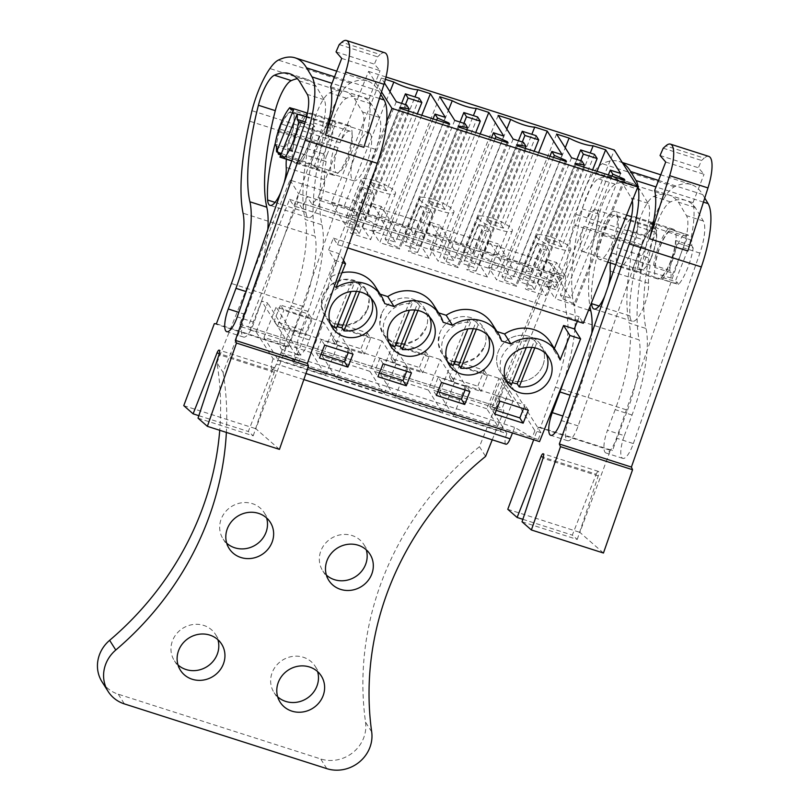 <?xml version="1.0" encoding="UTF-8"?>
<svg xmlns="http://www.w3.org/2000/svg" width="810" height="810" viewBox="0 0 810 810"><rect width="100%" height="100%" fill="white"/><g stroke="black" fill="none" stroke-linecap="round" stroke-linejoin="round"><path stroke-width="0.61" stroke-dasharray="4.05 3.04" d="M381.53 91.905L368.57 71.412L340.028 142.783A21.88 6.369 -72.3 0 1 349.991 131.169A21.88 6.369 -72.3 0 1 348.594 156.33A21.88 6.369 -72.3 0 1 336.666 172.844A21.88 6.369 -72.3 0 1 338.064 147.683L318.046 197.731L311.931 204.211L306.98 196.395L302.11 208.565L297.958 202.004L248.052 326.805L493.857 405.425L543.773 280.635L547.924 287.196L552.784 275.015L557.736 282.832L563.851 276.352L583.868 226.304A21.88 6.369 -72.3 0 0 582.471 251.465A21.88 6.369 -72.3 0 0 594.398 234.951A21.88 6.369 -72.3 0 0 595.796 209.79A21.88 6.369 -72.3 0 0 585.832 221.403L614.375 150.042M386.653 121.743L337.507 244.63L333.386 238.12L328.516 250.29L334.824 260.263L293.736 362.991L292.41 360.895L295.144 354.041L261.61 301.036L250.037 329.953L248.052 326.805M370.393 133.923A25.242 7.351 -72.3 0 0 368.955 132.708A25.242 7.351 -72.3 0 0 355.236 151.662A25.242 7.351 -72.3 0 0 352.137 179.587A25.242 7.351 -72.3 0 0 353.575 180.802A25.242 7.351 -72.3 0 0 367.305 161.848A25.242 7.351 -72.3 0 0 370.393 133.923M644.102 240.043L642.138 244.944A21.88 6.369 -72.3 0 0 640.74 270.105A21.88 6.369 -72.3 0 0 652.668 253.591A21.88 6.369 -72.3 0 0 654.065 228.43A21.88 6.369 -72.3 0 0 644.102 240.043L585.832 221.403M642.138 244.944L583.868 226.304M318.046 197.731L563.851 276.352M338.064 147.683L279.794 129.043L276.099 145.709M340.028 142.783L281.758 124.143L279.794 129.043M368.57 71.412L386.005 76.99M311.931 204.211L557.736 282.832M306.98 196.395L552.784 275.015M302.11 208.565L547.924 287.196M297.958 202.004L543.773 280.635M308.883 314.158L302.494 330.146L305.815 335.391L312.204 319.413L283.834 310.331L280.513 305.087L308.883 314.158L312.204 319.413M302.494 330.146L274.124 321.064L280.513 305.087M332.546 339.755L338.934 323.777L342.255 329.022L335.867 344.999L364.237 354.081L360.916 348.826L332.546 339.755L335.867 344.999M338.934 323.777L367.305 332.849L360.916 348.826M390.967 358.445L397.366 342.458L400.687 347.713L394.288 363.69L422.658 372.762L419.337 367.517L390.967 358.445L394.288 363.69M397.366 342.458L425.726 351.54L419.337 367.517M449.388 377.126L455.787 361.149L459.108 366.393L452.709 382.381L481.079 391.453L477.758 386.198L449.388 377.126L452.709 382.381M455.787 361.149L484.157 370.221L477.758 386.198M250.037 329.953L256.102 331.887L273.132 358.81L506.827 433.563A8.414 2.45 -72.3 0 0 505.926 444.194M506.827 433.563L489.787 406.64L495.841 408.574L493.857 405.425M311.496 352.664L263.969 337.456L278.154 359.893L325.691 375.091L311.496 352.664L323.676 322.228L337.871 344.655L325.691 375.091M369.927 371.355L322.39 356.147L336.585 378.574L384.112 393.781L369.927 371.355L382.097 340.909L396.292 363.346L384.112 393.781M428.348 390.035L380.811 374.838L395.007 397.264L442.543 412.472L428.348 390.035L440.518 359.6L454.714 382.036L442.543 412.472M500.965 431.153L486.769 408.726L498.94 378.29L513.135 400.717L500.965 431.153L453.428 415.955L439.233 393.518L486.769 408.726M256.102 331.887L267.664 302.97L261.61 301.036M295.144 354.041L301.209 355.985L267.664 302.97M292.41 360.895L298.465 362.829L301.209 355.985M273.132 358.81A8.414 2.45 -72.3 0 0 272.231 369.451A8.414 2.45 -72.3 0 0 276.453 364.054L281.019 352.644L298.465 362.829L538.215 439.516L539.541 441.612M293.736 362.991L308.033 367.568M334.824 260.263L342.569 262.744M343.42 260.314L339.248 253.722L328.516 250.29M341.952 272.717A33.656 31.286 -32.3 0 0 329.66 277.698L339.248 253.722M375 286.021A33.656 31.286 -32.3 0 1 378.402 293.605L380.153 294.162M433.431 304.712A33.656 31.286 -32.3 0 1 436.823 312.296L438.575 312.852M491.852 323.392A33.656 31.286 -32.3 0 1 495.244 330.976L497.006 331.543M550.274 342.083A33.656 31.286 -32.3 0 1 553.767 350.031L554.364 348.543M577.348 321.347L579.19 316.74L583.311 323.251M333.386 238.12L579.19 316.74M337.507 244.63L347.753 247.9M385.418 79.34L381.318 78.033L384.406 82.903M281.121 153.434L290.324 137.69A21.88 6.369 -72.3 0 0 291.721 112.529A21.88 6.369 -72.3 0 0 281.758 124.143M281.384 153.525L310.777 163.752L317.631 168.551L315.748 168.713L291.752 160.947M292.704 151.652L291.236 149.344A30.294 8.819 -72.3 0 1 305.846 112.813L307.314 115.131A25.242 7.351 -72.3 0 0 292.704 151.652L276.605 146.509M307.456 113.106L331.138 120.609L335.897 122.887C336.251 124.264 334.631 124.618 331.037 123.94L313.44 167.943M317.783 169.006L335.897 122.887M306.646 116.822L331.037 123.94M282.579 155.955L298.677 161.099A25.242 7.351 -72.3 0 0 313.288 124.578L305.248 122.006M538.215 439.516L540.958 432.672L507.414 379.657L501.36 377.723L534.894 430.728L540.958 432.672M495.841 408.574L507.414 379.657M597.942 258.208A25.242 7.351 -72.3 0 0 599.38 259.423A25.242 7.351 -72.3 0 0 613.109 240.469A25.242 7.351 -72.3 0 0 616.207 212.554A25.242 7.351 -72.3 0 0 614.76 211.339A25.242 7.351 -72.3 0 0 601.04 230.283A25.242 7.351 -72.3 0 0 597.942 258.208M274.124 321.064L277.445 326.319L283.834 310.331M277.445 326.319L305.815 335.391M367.305 332.849L370.626 338.094L364.237 354.081M370.626 338.094L342.255 329.022M425.726 351.54L429.047 356.785L422.658 372.762M429.047 356.785L400.687 347.713M484.157 370.221L487.478 375.465L481.079 391.453M487.478 375.465L459.108 366.393M489.787 406.64L501.36 377.723M534.894 430.728L532.16 437.582L514.715 427.397L512.487 432.965M278.154 359.893L290.334 329.457L337.871 344.655M263.969 337.456L276.139 307.02L323.676 322.228M290.334 329.457L276.139 307.02M336.585 378.574L348.756 348.138L396.292 363.346M322.39 356.147L334.56 325.711L382.097 340.909M348.756 348.138L334.56 325.711M395.007 397.264L407.177 366.829L454.714 382.036M380.811 374.838L392.982 344.392L440.518 359.6M407.177 366.829L392.982 344.392M439.233 393.518L451.403 363.082L498.94 378.29M453.428 415.955L465.598 385.509L451.403 363.082M465.598 385.509L513.135 400.717M281.019 352.644L514.715 427.397M501.552 340.949L495.244 330.976M443.131 322.258L436.823 312.296M378.402 293.605L384.709 303.578M329.66 277.698L335.978 287.661M560.085 359.994L553.767 350.031M367.527 309.501L369.137 299.092L365.907 289.352L356.359 281.171L343.45 279.45L331.108 284.675L323.058 295.275L321.438 305.694L324.678 315.434L334.216 323.605L347.125 325.337L359.478 320.102L367.527 309.501A24.401 22.68 -32.3 0 1 347.125 325.337A24.401 22.68 -32.3 0 1 324.668 315.444A24.401 22.68 -32.3 0 1 323.058 295.275A24.401 22.68 -32.3 0 1 343.45 279.44A24.401 22.68 -32.3 0 1 365.907 289.342A24.401 22.68 -32.3 0 1 367.527 309.501M436.357 395.391L433.036 390.147L437.835 391.686M441.531 382.452L438.21 377.207L433.036 390.147M469.901 391.534L466.58 386.279L438.21 377.207M465.092 389.995L466.58 386.279M484.37 346.882A24.401 22.68 147.7 0 0 482.76 326.714A24.401 22.68 147.7 0 0 460.303 316.821A24.401 22.68 147.7 0 0 439.901 332.657L438.291 343.065L441.521 352.816L451.069 360.987L463.968 362.708L476.32 357.483L484.37 346.882A24.401 22.68 -32.3 0 1 463.968 362.718A24.401 22.68 -32.3 0 1 441.511 352.816A24.401 22.68 -32.3 0 1 439.901 332.657A24.401 22.68 -32.3 0 1 460.303 316.821A24.401 22.68 -32.3 0 1 482.76 326.714A24.401 22.68 -32.3 0 1 484.37 346.882M381.48 313.966L379.87 324.385L383.1 334.125L392.637 342.296L405.547 344.027L417.899 338.793L425.949 328.192A24.401 22.68 147.7 0 0 424.329 308.033A24.401 22.68 147.7 0 0 401.871 298.131A24.401 22.68 147.7 0 0 381.48 313.966A24.401 22.68 -32.3 0 1 401.871 298.131A24.401 22.68 -32.3 0 1 424.329 308.033A24.401 22.68 -32.3 0 1 425.949 328.192A24.401 22.68 -32.3 0 1 405.547 344.027A24.401 22.68 -32.3 0 1 383.089 334.125A24.401 22.68 -32.3 0 1 381.48 313.966M411.47 372.843L408.149 367.598L379.789 358.516L374.615 371.456L377.936 376.701M383.11 363.771L379.789 358.516M406.671 371.304L408.149 367.598M379.414 372.995L374.615 371.456M542.791 365.563A24.401 22.68 147.7 0 0 541.181 345.404A24.401 22.68 147.7 0 0 518.724 335.502A24.401 22.68 147.7 0 0 498.322 351.337A24.401 22.68 147.7 0 0 499.942 371.496A24.401 22.68 147.7 0 0 522.399 381.399A24.401 22.68 147.7 0 0 542.791 365.563A24.401 22.68 -32.3 0 1 522.399 381.399A24.401 22.68 -32.3 0 1 499.942 371.496A24.401 22.68 -32.3 0 1 498.322 351.337A24.401 22.68 -32.3 0 1 518.724 335.502A24.401 22.68 -32.3 0 1 541.181 345.404A24.401 22.68 -32.3 0 1 542.791 365.563M528.322 410.214L525.001 404.97L523.513 408.675M494.778 414.082L491.457 408.827L496.267 410.366M499.952 401.142L496.631 395.898L491.457 408.827M496.631 395.898L525.001 404.97M353.049 354.152L349.728 348.908L321.357 339.835L316.183 352.765L319.505 358.02M324.678 345.08L321.357 339.835M348.249 352.623L349.728 348.908M320.993 354.304L316.183 352.765M406.64 104.996L356.724 229.797L359.215 233.736L349.91 232.075L350.679 233.29L370.615 239.659L380.042 216.078L389.245 219.014L379.809 242.605L371.841 229.999L381.267 206.408L389.245 219.014M408.321 110.96L359.215 233.736M396.282 101.685L346.376 226.486L356.724 229.797M381.318 78.033L331.401 202.824L346.376 226.486M331.401 202.824L343.916 206.833L389.964 91.702M371.841 229.999A18.509 4.192 -158.2 0 0 380.913 229.848A18.509 4.192 -158.2 0 0 380.589 228.369A18.509 4.192 -158.2 0 0 364.804 218.892L361.432 213.567A19.288 4.374 21.8 0 0 367.963 214.518L414.993 96.937M343.916 206.833A19.288 4.374 21.8 0 0 352.239 210.62L361.665 187.029A19.288 4.374 21.8 0 0 370.869 189.975L361.432 213.567M421.767 115.263L380.477 218.518L367.963 214.518M445.358 117.379L395.442 242.18L380.477 218.518M433.077 118.888L385.094 238.869L395.442 242.18M436.681 120.032L387.585 242.808L385.094 238.869M448.548 123.829L398.976 247.769L387.585 242.808M449.661 124.183L399.745 248.984L398.976 247.769M400.596 108.489L350.679 233.29M399.745 248.984L379.809 242.605M399.826 107.274L349.91 232.075M439.739 96.714L389.823 221.515L404.798 245.167L415.145 248.478L417.636 252.416L408.331 250.756L409.101 251.971L429.037 258.349L438.473 234.758L447.667 237.705L438.23 261.296L430.262 248.69L439.698 225.099L447.667 237.705M454.714 120.376L404.798 245.167M389.823 221.515L402.337 225.514L448.386 110.383M430.262 248.69A18.509 4.192 -158.2 0 0 439.334 248.538A18.509 4.192 -158.2 0 0 439.01 247.06A18.509 4.192 -158.2 0 0 423.225 237.583L419.853 232.247A19.288 4.374 21.8 0 0 426.384 233.209L473.415 115.627M402.337 225.514A19.288 4.374 21.8 0 0 410.66 229.311L420.096 205.72A19.288 4.374 21.8 0 0 429.29 208.656L419.853 232.247M480.198 133.954L438.899 237.208L426.384 233.209M503.779 136.07L453.863 260.861L438.899 237.208M491.508 137.568L443.515 257.55L453.863 260.861M495.112 138.723L446.006 261.488L443.515 257.55M506.969 142.519L457.397 266.45L446.006 261.488M508.083 142.874L458.166 267.664L457.397 266.45M459.017 127.18L409.101 251.971M458.166 267.664L438.23 261.296M458.247 125.965L408.331 250.756M466.742 129.651L417.636 252.416M465.061 123.687L415.145 248.478M498.16 115.405L448.254 240.195L463.219 263.858L473.567 267.168L476.057 271.107L466.752 269.447L467.522 270.661L487.458 277.04L496.894 253.449L506.088 256.385L496.662 279.976L488.683 267.371L498.12 243.79L506.088 256.385M513.135 139.057L463.219 263.858M448.254 240.195L460.758 244.205L506.807 129.073M488.683 267.371A18.509 4.192 -158.2 0 0 497.755 267.219A18.509 4.192 -158.2 0 0 497.431 265.741A18.509 4.192 -158.2 0 0 481.656 256.264L478.285 250.938A19.288 4.374 21.8 0 0 484.805 251.89L531.836 134.308M460.758 244.205A19.288 4.374 21.8 0 0 469.081 247.992L478.518 224.4A19.288 4.374 21.8 0 0 487.711 227.347L478.285 250.938M538.62 152.644L497.32 255.899L484.805 251.89M562.201 154.761L512.284 279.551L497.32 255.899M549.929 156.259L501.937 276.24L512.284 279.551M553.534 157.413L504.427 280.179L501.937 276.24M565.39 161.2L515.828 285.14L504.427 280.179M566.504 161.565L516.588 286.355L515.828 285.14M517.438 145.861L467.522 270.661M516.588 286.355L496.662 279.976M516.669 144.656L466.752 269.447M525.163 148.341L476.057 271.107M523.483 142.368L473.567 267.168M581.904 161.058L531.988 285.859L534.478 289.788L525.174 288.137L525.943 289.352L545.879 295.721L555.316 272.13L564.519 275.076L555.083 298.667L547.104 286.062L556.541 262.47L564.519 275.076M583.585 167.022L534.478 289.788M571.556 157.748L521.64 282.548L531.988 285.859M556.591 134.095L506.675 258.886L521.64 282.548M506.675 258.886L519.19 262.885L565.238 147.754M547.104 286.062A18.509 4.192 -158.2 0 0 556.176 285.91A18.509 4.192 -158.2 0 0 555.862 284.432A18.509 4.192 -158.2 0 0 540.078 274.954L536.706 269.619A19.288 4.374 21.8 0 0 543.226 270.58L590.257 152.999M519.19 262.885A19.288 4.374 21.8 0 0 527.502 266.682L536.939 243.091A19.288 4.374 21.8 0 0 546.142 246.037L536.706 269.619M597.041 171.325L555.741 274.58L543.226 270.58M620.622 173.441L570.706 298.242L555.741 274.58M608.351 174.94L560.358 294.931L570.706 298.242M611.955 176.094L562.849 298.87L560.358 294.931M623.822 179.891L574.249 303.831L562.849 298.87M624.925 180.245L575.019 305.046L574.249 303.831M575.859 164.552L525.943 289.352M575.019 305.046L555.083 298.667M575.09 163.336L525.174 288.137M307.314 115.131L291.215 109.978M313.288 124.578L314.756 126.897L304.722 123.687M298.677 161.099L300.145 163.417A30.294 8.819 -72.3 0 0 314.756 126.897M300.145 163.417L291.823 160.755M639.961 272.383L632.448 269.244C632.094 267.867 633.714 267.513 637.298 268.191L654.905 224.188L650.703 223.59L657.558 228.379L691.71 240.266L674.497 283.318L639.961 272.383L657.558 228.379M674.497 283.318A25.242 7.351 -72.3 0 0 677.13 282.153L661.031 277A25.242 7.351 -72.3 0 0 675.631 240.479L677.099 242.798A30.294 8.819 -72.3 0 1 662.489 279.318L678.598 284.472A30.294 8.819 -72.3 0 0 693.198 247.941L677.099 242.798M688.389 235.022A25.242 7.351 -72.3 0 0 685.756 236.176L684.288 233.857A30.294 8.819 -72.3 0 0 669.688 270.388L671.146 272.707A25.242 7.351 -72.3 0 0 671.176 278.063L688.389 235.022L654.905 224.188M669.657 231.032A25.242 7.351 -72.3 0 0 655.047 267.553L653.579 265.234A30.294 8.819 -72.3 0 1 668.189 228.714L669.657 231.032L685.756 236.176M671.176 278.063L637.298 268.191M650.562 223.125L632.448 269.244M352.239 210.62L355.61 215.946A18.509 4.192 -158.2 0 0 346.528 216.098A18.509 4.192 -158.2 0 0 346.852 217.576A18.509 4.192 -158.2 0 0 362.637 227.053L370.615 239.659M355.61 215.946L365.037 192.355L361.665 187.029M364.804 218.892L374.24 195.301A18.509 4.192 21.8 0 0 365.037 192.355M374.24 195.301L370.869 189.975M362.637 227.053L372.074 203.472L380.042 216.078M372.074 203.472A18.509 4.192 21.8 0 0 381.267 206.408M410.66 229.311L414.031 234.637L423.468 211.045L420.096 205.72M429.037 258.349L421.058 245.744A18.509 4.192 -158.2 0 1 405.273 236.267A18.509 4.192 -158.2 0 1 404.959 234.789A18.509 4.192 -158.2 0 1 414.031 234.637M423.225 237.583L432.661 213.992A18.509 4.192 21.8 0 0 423.468 211.045M432.661 213.992L429.29 208.656M421.058 245.744L430.495 222.153L438.473 234.758M430.495 222.153A18.509 4.192 21.8 0 0 439.698 225.099M469.081 247.992L472.453 253.327L481.889 229.736L478.518 224.4M487.458 277.04L479.479 264.435A18.509 4.192 -158.2 0 1 463.695 254.958A18.509 4.192 -158.2 0 1 463.381 253.469A18.509 4.192 -158.2 0 1 472.453 253.327M481.656 256.264L491.083 232.673A18.509 4.192 21.8 0 0 481.889 229.736M491.083 232.673L487.711 227.347M479.479 264.435L488.916 240.843L496.894 253.449M488.916 240.843A18.509 4.192 21.8 0 0 498.12 243.79M527.502 266.682L530.874 272.008A18.509 4.192 -158.2 0 0 521.802 272.16A18.509 4.192 -158.2 0 0 522.126 273.638A18.509 4.192 -158.2 0 0 537.901 283.115L545.879 295.721M530.874 272.008L540.31 248.417L536.939 243.091M540.078 274.954L549.514 251.363A18.509 4.192 21.8 0 0 540.31 248.417M549.514 251.363L546.142 246.037M537.901 283.115L547.337 259.524L555.316 272.13M547.337 259.524A18.509 4.192 21.8 0 0 556.541 262.47M291.236 149.344L275.137 144.19M305.846 112.813L293.473 108.854M693.198 247.941L691.74 245.622A25.242 7.351 -72.3 0 0 691.71 240.266M677.13 282.153L678.598 284.472M661.031 277L662.489 279.318M691.74 245.622L675.631 240.479M671.146 272.707L655.047 267.553M361.462 181.055A18.509 4.192 21.8 0 0 379.394 191.342A18.509 4.192 21.8 0 0 395.523 193.327A18.509 4.192 21.8 0 0 395.199 191.848A18.509 4.192 21.8 0 0 377.268 181.561A18.509 4.192 21.8 0 0 361.138 179.577A18.509 4.192 21.8 0 0 361.462 181.055M419.884 199.736A18.509 4.192 21.8 0 0 437.815 210.023A18.509 4.192 21.8 0 0 453.944 212.007A18.509 4.192 21.8 0 0 453.62 210.529A18.509 4.192 21.8 0 0 435.689 200.242A18.509 4.192 21.8 0 0 419.57 198.258A18.509 4.192 21.8 0 0 419.884 199.736M478.305 218.427A18.509 4.192 21.8 0 0 496.236 228.714A18.509 4.192 21.8 0 0 512.365 230.698A18.509 4.192 21.8 0 0 512.042 229.22A18.509 4.192 21.8 0 0 494.12 218.933A18.509 4.192 21.8 0 0 477.991 216.948A18.509 4.192 21.8 0 0 478.305 218.427M536.736 237.117A18.509 4.192 21.8 0 0 554.658 247.404A18.509 4.192 21.8 0 0 570.787 249.389A18.509 4.192 21.8 0 0 570.463 247.9A18.509 4.192 21.8 0 0 552.542 237.624A18.509 4.192 21.8 0 0 536.412 235.639A18.509 4.192 21.8 0 0 536.736 237.117M684.288 233.857L668.189 228.714M669.688 270.388L653.579 265.234M356.471 291.357L359.316 284.239A24.401 22.68 147.7 0 0 351.641 281.789L353.636 284.938C341.081 284.118 332.049 289.403 326.541 300.793A24.401 22.68 147.7 0 0 328.151 320.952A24.401 22.68 147.7 0 0 330.541 324.041M351.641 281.789L334.257 325.266A24.401 22.68 147.7 0 0 337.021 326.501M334.257 325.266L336.251 328.414M371.172 298.323A24.401 22.68 147.7 0 0 369.4 294.85A24.401 22.68 147.7 0 0 361.3 287.388L359.316 284.239M353.636 284.938L351.003 291.529M359.539 291.802L361.3 287.388M414.892 310.048L417.737 302.93A24.401 22.68 147.7 0 0 410.073 300.48L412.057 303.628C399.502 302.808 390.471 308.094 384.963 319.474A24.401 22.68 147.7 0 0 386.583 339.633A24.401 22.68 147.7 0 0 388.962 342.721M410.073 300.48L392.678 343.956A24.401 22.68 147.7 0 0 395.442 345.182M392.678 343.956L394.673 347.105M429.594 317.014A24.401 22.68 147.7 0 0 427.822 313.541A24.401 22.68 147.7 0 0 419.732 306.079L417.737 302.93M412.057 303.628L409.425 310.21M417.96 310.493L419.732 306.079M473.313 328.728L476.158 321.621A24.401 22.68 147.7 0 0 468.494 319.16L470.488 322.309C457.923 321.499 448.892 326.784 443.384 338.165A24.401 22.68 147.7 0 0 445.004 358.324A24.401 22.68 147.7 0 0 447.383 361.412M468.494 319.16L451.099 362.637A24.401 22.68 147.7 0 0 453.863 363.872M451.099 362.637L453.094 365.786M488.015 335.704A24.401 22.68 147.7 0 0 486.243 332.232A24.401 22.68 147.7 0 0 478.153 324.769L476.158 321.621M470.488 322.309L467.846 328.9M476.381 329.184L478.153 324.769M531.735 347.419L534.58 340.301A24.401 22.68 147.7 0 0 526.915 337.851L528.91 341C516.355 340.18 507.323 345.465 501.815 356.856A24.401 22.68 147.7 0 0 503.425 377.014A24.401 22.68 147.7 0 0 505.804 380.103M526.915 337.851L509.53 381.328A24.401 22.68 147.7 0 0 512.284 382.563M509.53 381.328L511.515 384.477M546.436 354.385A24.401 22.68 147.7 0 0 544.664 350.912A24.401 22.68 147.7 0 0 536.574 343.45L534.58 340.301M528.91 341L526.267 347.591M534.813 347.865L536.574 343.45M386.562 190.755L383.899 186.553L370.099 182.139L372.762 186.34L386.562 190.755L417.322 113.845M419.205 98.283L383.899 186.553M401.598 103.386L370.099 182.139M405.445 104.622L372.762 186.34M444.984 209.446L442.321 205.244L428.52 200.829L431.183 205.031L444.984 209.446L475.743 132.526M477.627 116.974L442.321 205.244M460.019 122.077L428.52 200.829M463.867 123.302L431.183 205.031M503.405 228.126L500.752 223.935L486.952 219.52L489.604 223.712L503.405 228.126L534.165 151.217M536.058 135.665L500.752 223.935M518.451 140.758L486.952 219.52M522.288 141.993L489.604 223.712M561.826 246.817L559.173 242.615L545.373 238.201L548.026 242.403L561.826 246.817L592.586 169.908M594.479 154.345L559.173 242.615M576.872 159.448L545.373 238.201M580.709 160.674L548.026 242.403M363.811 147.319A58.897 17.152 -72.3 0 0 368.975 99.043L330.642 86.781M380.74 94.375L378.675 90.922A193.529 56.366 -72.3 0 0 367.203 80.899A193.529 56.366 -72.3 0 0 350.447 83.147A45.441 13.233 -72.3 0 0 341.992 91.591A49.582 14.438 -72.3 0 0 324.01 133.751L321.671 144.22A151.46 44.115 -72.3 0 0 315.141 236.247L243.061 213.192M279.44 449.378L255.838 428.713L286.396 346.7L288.461 346.852L303.487 306.544A67.321 19.602 -72.3 0 0 315.141 236.247M309.339 339.937L375.891 149.465A29.828 8.687 -72.3 0 0 379.323 117.379L371.253 103.913A193.529 56.366 -72.3 0 0 361.705 96.754A193.529 56.366 -72.3 0 0 346.528 98.263A28.684 8.353 -72.3 0 0 330.49 128.314A135.189 39.376 -72.3 0 0 321.985 224.846L305.117 219.449A135.189 39.376 -72.3 0 1 313.622 122.918A28.684 8.353 -72.3 0 1 329.66 92.866A193.529 56.366 -72.3 0 1 344.837 91.358A193.529 56.366 -72.3 0 1 354.385 98.516L362.465 111.993A29.828 8.687 -72.3 0 1 359.022 144.069L292.481 334.55A19.035 5.538 -72.3 0 1 292.025 335.785A19.035 5.538 -72.3 0 1 281.951 349.343A19.035 5.538 -72.3 0 1 283.459 326.653L300.328 332.049A19.035 5.538 -72.3 0 0 298.819 354.74A19.035 5.538 -72.3 0 0 308.893 341.182A19.035 5.538 -72.3 0 0 309.339 339.937L292.481 334.55M300.328 332.049L308.033 311.384A81.891 23.854 -72.3 0 0 321.985 224.846M341.709 58.411L380.042 70.672L374.372 64.132L377.541 56.832L380.173 54.513L341.83 42.241M368.975 99.043L380.042 70.672M384.791 52.761A30.294 8.819 -72.3 0 0 380.173 54.513M183.769 405.658L255.838 428.713M198.035 418.152L253.236 435.81L248.316 431.497L272.241 370.545L219.318 353.616M198.855 415.682L248.316 431.497M324.01 133.751L251.94 110.697M216.391 323.798L288.461 346.852M214.326 323.646L286.396 346.7M253.236 435.81L274.236 372.286A4.212 1.225 -72.3 0 0 274.387 367.77A4.212 1.225 -72.3 0 0 272.241 370.545M299.184 80.858L316.052 86.255L324.121 99.731A29.828 8.687 -72.3 0 1 320.689 131.807L254.137 322.289A19.035 5.538 -72.3 0 1 253.692 323.524A19.035 5.538 -72.3 0 1 243.607 337.082A19.035 5.538 -72.3 0 1 245.126 314.391L252.821 293.726A81.891 23.854 -72.3 0 0 267.837 229.402M316.052 86.255A193.529 56.366 -72.3 0 0 306.504 79.097A193.529 56.366 -72.3 0 0 297.331 78.681M371.253 103.913L354.385 98.516M308.033 311.384L291.165 305.998A81.891 23.854 -72.3 0 0 305.117 219.449M291.165 305.998L283.459 326.653M339.208 44.57L377.541 56.832M336.039 51.87L374.372 64.132M326.926 154.983A22.721 6.622 -72.3 0 0 330.318 123.991A22.721 6.622 -72.3 0 0 319.869 136.272A22.721 6.622 -72.3 0 0 316.993 143.927A86.356 25.15 -72.3 0 0 305.957 212.271A22.721 6.622 -72.3 0 0 308.347 217.627A22.721 6.622 -72.3 0 0 319.11 204.616A22.721 6.622 -72.3 0 0 324.567 179.709A40.915 11.917 -72.3 0 1 326.157 161.534A4.212 1.225 -72.3 0 1 325.893 161.534A4.212 1.225 -72.3 0 1 325.539 159.084A4.212 1.225 -72.3 0 1 326.926 154.983L288.593 142.722A22.721 6.622 -72.3 0 0 291.985 111.729A22.721 6.622 -72.3 0 0 281.526 124.011A22.721 6.622 -72.3 0 0 278.66 131.665A86.356 25.15 -72.3 0 0 275.329 143.016M288.593 142.722A4.212 1.225 -72.3 0 0 287.206 146.823A4.212 1.225 -72.3 0 0 287.56 149.273A4.212 1.225 -72.3 0 0 287.823 149.273A40.915 11.917 -72.3 0 0 286.386 159.206M280.807 192.264A22.721 6.622 -72.3 0 0 284.067 182.928M312.427 114.524A26.082 7.594 -72.3 0 0 310.939 113.268A26.082 7.594 -72.3 0 0 296.764 132.86A26.082 7.594 -72.3 0 0 293.564 161.706A26.082 7.594 -72.3 0 0 295.053 162.962A26.082 7.594 -72.3 0 0 309.238 143.38A26.082 7.594 -72.3 0 0 312.427 114.524M350.77 126.785A26.082 7.594 -72.3 0 0 349.282 125.53A26.082 7.594 -72.3 0 0 335.097 145.122A26.082 7.594 -72.3 0 0 331.897 173.968A26.082 7.594 -72.3 0 0 333.386 175.223A26.082 7.594 -72.3 0 0 347.571 155.641A26.082 7.594 -72.3 0 0 350.77 126.785M326.157 161.534L287.823 149.273M687.822 250.958A58.897 17.152 -72.3 0 0 692.985 202.682L654.652 190.421M704.751 198.015L702.685 194.562A193.529 56.366 -72.3 0 0 691.213 184.538A193.529 56.366 -72.3 0 0 674.457 186.786A45.441 13.233 -72.3 0 0 666.002 195.22A49.582 14.438 -72.3 0 0 648.02 237.391L645.681 247.85A151.46 44.115 -72.3 0 0 639.151 339.876L567.071 316.832A151.46 44.115 -72.3 0 1 573.612 224.805L575.951 214.336A49.582 14.438 -72.3 0 1 593.933 172.176A45.441 13.233 -72.3 0 1 602.387 163.731A193.529 56.366 -72.3 0 1 619.144 161.484A193.529 56.366 -72.3 0 1 622.606 163.053M555.417 387.129L540.402 427.437L612.471 450.492L627.497 410.184L555.417 387.129A67.321 19.602 -72.3 0 0 567.071 316.832M540.402 427.437L538.336 427.285L533.699 439.749M563.831 380.892A81.891 23.854 -72.3 0 0 574.827 329.71M575.009 327.189A81.891 23.854 -72.3 0 0 573.926 305.431A135.189 39.376 -72.3 0 1 582.43 208.899A28.684 8.353 -72.3 0 1 598.458 178.848A193.529 56.366 -72.3 0 1 613.646 177.329A193.529 56.366 -72.3 0 1 623.194 184.498L631.263 197.964A29.828 8.687 -72.3 0 1 632.286 200.809M603.45 553.017L579.849 532.352L610.406 450.34L612.471 450.492M627.497 410.184A67.321 19.602 -72.3 0 0 639.151 339.876M633.349 443.576L699.901 253.105A29.828 8.687 -72.3 0 0 703.333 221.019L695.263 207.552A193.529 56.366 -72.3 0 0 685.716 200.384A193.529 56.366 -72.3 0 0 670.528 201.892A28.684 8.353 -72.3 0 0 654.5 231.944A135.189 39.376 -72.3 0 0 645.995 328.485L629.127 323.089A135.189 39.376 -72.3 0 1 637.632 226.547A28.684 8.353 -72.3 0 1 653.67 196.506A193.529 56.366 -72.3 0 1 668.847 194.987A193.529 56.366 -72.3 0 1 678.395 202.156L686.465 215.622A29.828 8.687 -72.3 0 1 683.033 247.708L616.491 438.18A19.035 5.538 -72.3 0 1 616.035 439.425A19.035 5.538 -72.3 0 1 605.961 452.982A19.035 5.538 -72.3 0 1 607.47 430.292L624.338 435.689A19.035 5.538 -72.3 0 0 622.829 458.379A19.035 5.538 -72.3 0 0 632.904 444.822A19.035 5.538 -72.3 0 0 633.349 443.576L616.491 438.18M624.338 435.689L632.043 415.024A81.891 23.854 -72.3 0 0 645.995 328.485M665.719 162.04L704.052 174.302L698.382 167.761L701.551 160.461L704.184 158.142L665.84 145.881M692.985 202.682L704.052 174.302M708.801 156.401A30.294 8.819 -72.3 0 0 704.184 158.142M507.779 509.298L579.849 532.352M522.045 521.792L577.246 539.45L572.326 535.137L596.251 474.184L543.328 457.255M522.865 519.311L572.326 535.137M648.02 237.391L575.951 214.336M538.336 427.285L610.406 450.34M577.246 539.45L598.236 475.916A4.212 1.225 -72.3 0 0 598.398 471.41A4.212 1.225 -72.3 0 0 596.251 474.184M623.194 184.498L640.062 189.894L648.132 203.361A29.828 8.687 -72.3 0 1 644.699 235.447L578.148 425.918A19.035 5.538 -72.3 0 1 577.702 427.164A19.035 5.538 -72.3 0 1 567.618 440.721A19.035 5.538 -72.3 0 1 569.136 418.031L576.831 397.366A81.891 23.854 -72.3 0 0 591.847 333.031M640.062 189.894A193.529 56.366 -72.3 0 0 630.514 182.726A193.529 56.366 -72.3 0 0 615.327 184.234A28.684 8.353 -72.3 0 0 599.299 214.285A135.189 39.376 -72.3 0 0 589.953 306.636M695.263 207.552L678.395 202.156M632.043 415.024L615.175 409.627A81.891 23.854 -72.3 0 0 629.127 323.089M615.175 409.627L607.47 430.292M663.218 148.2L701.551 160.461M660.049 155.5L698.382 167.761M650.936 258.613A22.721 6.622 -72.3 0 0 654.328 227.63A22.721 6.622 -72.3 0 0 643.879 239.912A22.721 6.622 -72.3 0 0 641.004 247.566A86.356 25.15 -72.3 0 0 629.967 315.91A22.721 6.622 -72.3 0 0 632.357 321.266A22.721 6.622 -72.3 0 0 643.12 308.256A22.721 6.622 -72.3 0 0 648.577 283.338A40.915 11.917 -72.3 0 1 650.167 265.174A4.212 1.225 -72.3 0 1 649.904 265.174A4.212 1.225 -72.3 0 1 649.549 262.724A4.212 1.225 -72.3 0 1 650.936 258.613L612.603 246.351A22.721 6.622 -72.3 0 0 615.995 215.359A22.721 6.622 -72.3 0 0 605.536 227.65A22.721 6.622 -72.3 0 0 602.66 235.305A86.356 25.15 -72.3 0 0 591.563 302.606M612.603 246.351A4.212 1.225 -72.3 0 0 611.216 250.462A4.212 1.225 -72.3 0 0 611.57 252.912A4.212 1.225 -72.3 0 0 611.833 252.902A40.915 11.917 -72.3 0 0 610.386 262.936M604.817 295.903A22.721 6.622 -72.3 0 0 608.077 286.568M636.437 218.163A26.082 7.594 -72.3 0 0 634.949 216.908A26.082 7.594 -72.3 0 0 620.774 236.49A26.082 7.594 -72.3 0 0 617.574 265.346A26.082 7.594 -72.3 0 0 619.063 266.601A26.082 7.594 -72.3 0 0 633.248 247.02A26.082 7.594 -72.3 0 0 636.437 218.163M674.781 230.425A26.082 7.594 -72.3 0 0 673.292 229.169A26.082 7.594 -72.3 0 0 659.107 248.751A26.082 7.594 -72.3 0 0 655.908 277.607A26.082 7.594 -72.3 0 0 657.396 278.863A26.082 7.594 -72.3 0 0 671.581 259.281A26.082 7.594 -72.3 0 0 674.781 230.425M650.167 265.174L611.833 252.902M216.938 362.718L289.99 180.083L552.511 264.05L561.148 277.698L298.627 193.722L293.757 205.902L289.605 199.341L239.689 324.132L241.35 326.754L223.084 372.428L216.938 362.718A306.21 284.593 -32.3 0 1 219.733 430.282M371.689 731.886L365.543 722.176A306.21 284.593 -32.3 0 1 479.459 446.685L552.511 264.05M365.543 722.176A33.656 31.286 -32.3 0 1 320.669 758.94L118.26 694.2A33.656 31.286 -32.3 0 1 101.989 681.757M178.008 664.949A24.401 22.68 -32.3 0 1 174.261 660.525A24.401 22.68 -32.3 0 1 172.651 640.366A24.401 22.68 -32.3 0 1 193.053 624.52A24.401 22.68 -32.3 0 1 215.511 634.422A24.401 22.68 -32.3 0 1 217.91 639.708M277.678 696.833A24.401 22.68 -32.3 0 1 273.942 692.398A24.401 22.68 -32.3 0 1 272.322 672.239A24.401 22.68 -32.3 0 1 292.724 656.404A24.401 22.68 -32.3 0 1 315.181 666.306A24.401 22.68 -32.3 0 1 317.581 671.581M226.709 543.196A24.401 22.68 -32.3 0 1 222.963 538.771A24.401 22.68 -32.3 0 1 221.353 518.613A24.401 22.68 -32.3 0 1 241.744 502.777A24.401 22.68 -32.3 0 1 264.202 512.669A24.401 22.68 -32.3 0 1 266.601 517.954M326.379 575.08A24.401 22.68 -32.3 0 1 322.633 570.655A24.401 22.68 -32.3 0 1 321.023 550.486A24.401 22.68 -32.3 0 1 341.415 534.651A24.401 22.68 -32.3 0 1 363.872 544.553A24.401 22.68 -32.3 0 1 366.272 549.838M289.99 180.083L298.627 193.722M492.237 439.82L503.871 410.721L502.21 408.098L552.126 283.308L556.278 289.869L293.757 205.902M479.459 446.685L485.605 456.394M561.148 277.698L556.278 289.869M223.084 372.428A306.21 284.593 -32.3 0 1 226.375 432.408M241.35 326.754L503.871 410.721M289.605 199.341L552.126 283.308M239.689 324.132L502.21 408.098M305.957 373.501L276.453 364.054M328.384 119.748L310.777 163.752M379.434 98.476L331.999 83.298M334.53 76.808L378.675 90.922M350.447 83.147L278.377 60.092M341.992 91.591L269.922 68.536M321.671 144.22L249.601 121.166M303.487 306.544L231.417 283.49M274.236 372.286L219.024 354.628M252.821 293.726L246.119 291.58M324.121 99.731L307.253 94.335M320.689 131.807L303.821 126.411M254.137 322.289L237.269 316.892M245.126 314.391L238.849 312.387M375.891 149.465L359.022 144.069M379.323 117.379L362.465 111.993M346.528 98.263L329.66 92.866M330.49 128.314L313.622 122.918M316.993 143.927L278.66 131.665M324.567 179.709L286.234 167.447M305.957 212.271L275.056 202.389M703.444 202.115L656.009 186.938M658.54 180.438L702.685 194.562M674.457 186.786L602.387 163.731M666.002 195.22L593.933 172.176M645.681 247.85L573.612 224.805M598.236 475.916L543.034 458.257M588.566 310.108L573.926 305.431M576.831 397.366L570.119 395.219M599.299 214.285L582.43 208.899M615.327 184.234L598.458 178.848M648.132 203.361L631.263 197.964M644.699 235.447L627.831 230.05M578.148 425.918L561.279 420.522M569.136 418.031L562.859 416.016M699.901 253.105L683.033 247.708M703.333 221.019L686.465 215.622M670.528 201.892L653.67 196.506M654.5 231.944L637.632 226.547M641.004 247.566L602.66 235.305M648.577 283.338L610.244 271.077M629.967 315.91L599.066 306.028M326.815 768.649L320.669 758.94M118.26 694.2L124.396 703.91M349.991 131.169L291.721 112.529M336.666 172.844L280.807 154.973M368.955 132.708L331.138 120.619M353.575 180.802L315.758 168.703M654.065 228.43L595.796 209.79M640.74 270.105L582.471 251.465M303.841 379.566L272.231 369.451M369.4 294.85L373.552 301.411M328.151 320.952L332.302 327.513M486.243 332.232L490.394 338.793M445.004 358.324L449.155 364.885M386.583 339.633L390.734 346.194M427.822 313.541L431.973 320.102M544.664 350.912L548.815 357.473M503.425 377.014L507.576 383.575M637.207 271.522L615.742 264.657M607.763 262.106L599.38 259.423M652.587 223.428L631.476 216.685M626.565 215.106L614.76 211.339M380.913 229.848L395.523 193.327M346.528 216.098L361.138 179.577M439.334 248.538L453.944 212.007M404.959 234.789L419.57 198.258M497.755 267.219L512.365 230.698M463.381 253.469L477.991 216.948M556.176 285.91L570.787 249.389M521.802 272.16L536.412 235.639M367.203 80.899L336.737 71.159M274.387 367.77L219.186 350.112M306.504 79.097L289.636 73.7M243.607 337.082L226.749 331.685M361.705 96.754L344.837 91.358M298.819 354.74L281.951 349.343M330.318 123.991L291.985 111.729M325.893 161.534L287.56 149.273M308.347 217.627L270.003 205.365M349.282 125.53L310.939 113.268M333.386 175.223L295.053 162.962M691.213 184.538L660.747 174.788M622.252 162.476L619.144 161.484M598.398 471.41L543.196 453.752M630.514 182.726L613.646 177.329M567.618 440.721L550.749 435.324M685.716 200.384L668.847 194.987M622.829 458.379L605.961 452.982M654.328 227.63L615.995 215.359M649.904 265.174L611.57 252.912M632.357 321.266L594.013 309.005M673.292 229.169L634.949 216.908M657.396 278.863L619.063 266.601M221.646 644.132L215.511 634.422M180.407 670.235L174.261 660.525M321.327 676.016L315.181 666.306M280.078 702.108L273.942 692.398M270.348 522.379L264.202 512.669M229.108 548.481L222.963 538.771M370.018 554.263L363.872 544.553M328.779 580.355L322.633 570.655"/><path stroke-width="1.21" d="M386.653 121.743L391.979 108.418L381.53 91.905M386.005 76.99L614.375 150.042L637.784 187.039L583.311 323.251L347.753 247.9M308.033 367.568L539.541 441.612L580.628 338.884L574.32 328.921L577.348 321.347M342.569 262.744L345.556 263.695L335.978 287.661A33.656 31.286 -32.3 0 1 381.318 295.994A33.656 31.286 -32.3 0 1 384.709 303.578L394.065 306.565A33.656 31.286 -32.3 0 1 439.739 314.685A33.656 31.286 -32.3 0 1 443.131 322.258L452.486 325.255A33.656 31.286 -32.3 0 1 498.16 333.366A33.656 31.286 -32.3 0 1 501.552 340.949L510.908 343.946A33.656 31.286 -32.3 0 1 556.581 352.056A33.656 31.286 -32.3 0 1 560.085 359.994L569.896 335.451L580.628 338.884M330.693 307.354A24.401 22.68 -32.3 0 1 351.094 291.519A24.401 22.68 -32.3 0 1 373.552 301.411A24.401 22.68 -32.3 0 1 375.162 321.58A24.401 22.68 -32.3 0 1 354.77 337.416A24.401 22.68 -32.3 0 1 332.302 327.513A24.401 22.68 -32.3 0 1 330.693 307.354M464.727 404.463L436.357 395.391L441.531 382.452L469.901 391.534L464.727 404.463L461.406 399.219L437.835 391.686M447.535 344.726A24.401 22.68 -32.3 0 1 467.937 328.89A24.401 22.68 -32.3 0 1 490.394 338.793A24.401 22.68 -32.3 0 1 492.004 358.951A24.401 22.68 -32.3 0 1 471.612 374.787A24.401 22.68 -32.3 0 1 449.155 364.885A24.401 22.68 -32.3 0 1 447.535 344.726M433.583 340.261A24.401 22.68 -32.3 0 1 413.191 356.096A24.401 22.68 -32.3 0 1 390.734 346.194A24.401 22.68 -32.3 0 1 389.114 326.035A24.401 22.68 -32.3 0 1 409.516 310.2A24.401 22.68 -32.3 0 1 431.973 320.102A24.401 22.68 -32.3 0 1 433.583 340.261M383.11 363.771L411.47 372.843L406.296 385.783L377.936 376.701L383.11 363.771M505.966 363.417A24.401 22.68 -32.3 0 1 526.358 347.571A24.401 22.68 -32.3 0 1 548.815 357.473A24.401 22.68 -32.3 0 1 550.435 377.632A24.401 22.68 -32.3 0 1 530.034 393.478A24.401 22.68 -32.3 0 1 507.576 383.575A24.401 22.68 -32.3 0 1 505.966 363.417M523.149 423.154L528.322 410.214L499.952 401.142L494.778 414.082L523.149 423.154L519.828 417.909L523.513 408.675M324.678 345.08L353.049 354.152L347.875 367.092L319.505 358.02L324.678 345.08M345.556 263.695L343.42 260.314M341.952 272.717A33.656 31.286 -32.3 0 1 375 286.021L381.318 295.994M380.153 294.162L387.757 296.592A33.656 31.286 -32.3 0 1 433.431 304.712L439.739 314.685M438.575 312.852L446.178 315.282A33.656 31.286 -32.3 0 1 491.852 323.392L498.16 333.366M497.006 331.543L504.6 333.973A33.656 31.286 -32.3 0 1 550.274 342.083L556.581 352.056M554.364 348.543L563.588 325.478L574.32 328.921M391.979 108.418L637.784 187.039M384.406 82.903L396.282 101.685L406.64 104.996L409.131 108.935L399.826 107.274L400.596 108.489L449.661 124.183L448.892 122.968L437.501 118.007L435 114.068L445.358 117.379L430.383 93.727L417.869 89.728A19.288 4.374 -158.2 0 1 393.832 82.033L385.418 79.34M439.739 96.714L454.714 120.376L465.061 123.687L467.552 127.626L458.247 125.965L459.017 127.18L508.083 142.874L507.313 141.659L495.923 136.698L493.432 132.759L503.779 136.07L488.815 112.418L476.3 108.408A19.288 4.374 -158.2 0 1 452.253 100.724L439.739 96.714M498.16 115.405L513.135 139.057L523.483 142.368L525.973 146.306L516.669 144.656L517.438 145.861L566.504 161.565L565.734 160.35L554.344 155.388L551.853 151.45L562.201 154.761L547.236 131.098L534.721 127.099A19.288 4.374 -158.2 0 1 510.675 119.404L498.16 115.405M581.904 161.058L584.395 164.997L575.09 163.336L575.859 164.552L624.925 180.245L624.166 179.03L612.765 174.069L610.274 170.13L620.622 173.441L605.657 149.789L593.143 145.79A19.288 4.374 -158.2 0 1 569.096 138.095L556.591 134.095L571.556 157.748L581.904 161.058M276.099 145.709L278.397 154.204L281.121 153.434M297.169 114.068L279.946 157.12A25.242 7.351 -72.3 0 0 282.579 155.955L284.047 158.274A30.294 8.819 -72.3 0 0 298.657 121.743L297.189 119.424A25.242 7.351 -72.3 0 0 297.169 114.068L306.646 116.822M279.946 157.12L291.752 160.947M512.487 432.965L510.148 438.807L305.957 373.501M303.841 379.566L505.926 444.194A8.414 2.45 -72.3 0 0 510.148 438.807M504.6 333.973L510.908 343.946M446.178 315.282L452.486 325.255M387.757 296.592L394.065 306.565M569.896 335.451L563.588 325.478M461.406 399.219L465.092 389.995M406.296 385.783L402.975 380.528L406.671 371.304M402.975 380.528L379.414 372.995M519.828 417.909L496.267 410.366M347.875 367.092L344.554 361.847L348.249 352.623M344.554 361.847L320.993 354.304M409.131 108.935L408.321 110.96M389.964 91.702L393.832 82.033M414.993 96.937L417.869 89.728M430.383 93.727L421.767 115.263M435 114.068L433.077 118.888M437.501 118.007L436.681 120.032M448.892 122.968L448.548 123.829M448.386 110.383L452.253 100.724M473.415 115.627L476.3 108.408M488.815 112.418L480.198 133.954M493.432 132.759L491.508 137.568M495.923 136.698L495.112 138.723M507.313 141.659L506.969 142.519M467.552 127.626L466.742 129.651M506.807 129.073L510.675 119.404M531.836 134.308L534.721 127.099M547.236 131.098L538.62 152.644M551.853 151.45L549.929 156.259M554.344 155.388L553.534 157.413M565.734 160.35L565.39 161.2M525.973 146.306L525.163 148.341M584.395 164.997L583.585 167.022M565.238 147.754L569.096 138.095M590.257 152.999L593.143 145.79M605.657 149.789L597.041 171.325M610.274 170.13L608.351 174.94M612.765 174.069L611.955 176.094M624.166 179.03L623.822 179.891M293.473 108.854L289.747 107.659A30.294 8.819 -72.3 0 0 275.137 144.19L276.605 146.509A25.242 7.351 -72.3 0 0 276.625 151.865L293.848 108.823L307.456 113.106M276.625 151.865L281.384 153.525M293.848 108.823A25.242 7.351 -72.3 0 0 291.215 109.978L289.747 107.659M305.248 122.006L297.189 119.424M291.823 160.755L284.047 158.274M304.722 123.687L298.657 121.743M330.541 324.041A24.401 22.68 147.7 0 0 336.251 328.414L351.003 291.529M337.021 326.501A24.401 22.68 147.7 0 0 341.921 327.716L343.916 330.865C356.471 331.685 365.502 326.4 371.01 315.019A24.401 22.68 147.7 0 0 371.172 298.323M343.916 330.865L359.539 291.802M341.921 327.716L356.471 291.357M388.962 342.721A24.401 22.68 147.7 0 0 394.673 347.105L409.425 310.21M395.442 345.182A24.401 22.68 147.7 0 0 400.342 346.407L402.337 349.555C414.892 350.365 423.924 345.09 429.432 333.7A24.401 22.68 147.7 0 0 429.594 317.014M402.337 349.555L417.96 310.493M400.342 346.407L414.892 310.048M447.383 361.412A24.401 22.68 147.7 0 0 453.094 365.786L467.846 328.9M453.863 363.872A24.401 22.68 147.7 0 0 458.774 365.087L460.758 368.236C473.313 369.056 482.355 363.771 487.853 352.391A24.401 22.68 147.7 0 0 488.015 335.704M460.758 368.236L476.381 329.184M458.774 365.087L473.313 328.728M505.804 380.103A24.401 22.68 147.7 0 0 511.515 384.477L526.267 347.591M512.284 382.563A24.401 22.68 147.7 0 0 517.195 383.778L519.19 386.927C531.745 387.747 540.776 382.462 546.284 371.071A24.401 22.68 147.7 0 0 546.436 354.385M519.19 386.927L534.813 347.865M517.195 383.778L531.735 347.419M421.868 102.485L419.205 98.283L405.405 93.869L408.068 98.071L421.868 102.485L417.322 113.845M405.405 93.869L401.598 103.386M408.068 98.071L405.445 104.622M480.289 121.176L477.627 116.974L463.826 112.56L466.489 116.761L480.289 121.176L475.743 132.526M463.826 112.56L460.019 122.077M466.489 116.761L463.867 123.302M538.711 139.857L536.058 135.665L522.258 131.25L524.91 135.442L538.711 139.857L534.165 151.217M522.258 131.25L518.451 140.758M524.91 135.442L522.288 141.993M597.132 158.547L594.479 154.345L580.679 149.931L583.332 154.133L597.132 158.547L592.586 169.908M580.679 149.931L576.872 159.448M583.332 154.133L580.709 160.674M207.37 426.333L236.48 343.045L235.325 340.372L305.238 140.262A58.897 17.152 -72.3 0 0 312.022 76.909L306.605 67.868A193.529 56.366 -72.3 0 0 295.134 57.844A193.529 56.366 -72.3 0 0 278.377 60.092A45.441 13.233 -72.3 0 0 269.922 68.536A49.582 14.438 -72.3 0 0 251.94 110.697L249.601 121.166A151.46 44.115 -72.3 0 0 243.061 213.192A67.321 19.602 -72.3 0 1 231.417 283.49L216.391 323.798L214.326 323.646L183.769 405.658L193.104 413.839L217.04 352.887A4.212 1.225 -72.3 0 1 219.186 350.112A4.212 1.225 -72.3 0 1 219.024 354.628L198.035 418.152L207.37 426.333L279.44 449.378L308.549 366.09L307.395 363.427L377.308 163.316A58.897 17.152 -72.3 0 0 384.092 99.964L380.74 94.375M346.457 40.5L384.791 52.761A30.294 8.819 -72.3 0 1 383.97 84.301L363.811 147.319L325.478 135.057A58.897 17.152 -72.3 0 0 330.642 86.781L341.709 58.411L336.039 51.87L339.208 44.57L341.83 42.241A30.294 8.819 -72.3 0 1 346.457 40.5A30.294 8.819 -72.3 0 1 345.637 72.039L325.478 135.057M235.953 288.34A81.891 23.854 -72.3 0 0 249.915 201.791A135.189 39.376 -72.3 0 1 258.42 105.259A28.684 8.353 -72.3 0 1 274.448 75.209A193.529 56.366 -72.3 0 1 289.636 73.7A193.529 56.366 -72.3 0 1 299.184 80.858L307.253 94.335A29.828 8.687 -72.3 0 1 303.821 126.411L237.269 316.892A19.035 5.538 -72.3 0 1 236.824 318.127A19.035 5.538 -72.3 0 1 226.749 331.685A19.035 5.538 -72.3 0 1 228.258 308.995L235.953 288.34L246.119 291.58M235.325 340.372L307.395 363.427M193.104 413.839L198.855 415.682M236.48 343.045L308.549 366.09M267.837 229.402A81.891 23.854 -72.3 0 0 266.784 207.188L249.915 201.791M297.331 78.681A193.529 56.366 -72.3 0 0 291.317 80.605A28.684 8.353 -72.3 0 0 275.289 110.656A135.189 39.376 -72.3 0 0 266.784 207.188M286.386 159.206A40.915 11.917 -72.3 0 0 286.234 167.447A22.721 6.622 -72.3 0 1 284.067 182.928M275.329 143.016A86.356 25.15 -72.3 0 0 267.624 200.009A22.721 6.622 -72.3 0 0 270.003 205.365A22.721 6.622 -72.3 0 0 280.807 192.264M533.699 439.749L507.779 509.298L517.114 517.479L541.05 456.526A4.212 1.225 -72.3 0 1 543.196 453.752A4.212 1.225 -72.3 0 1 543.034 458.257L522.045 521.792L531.38 529.963L560.49 446.675L559.335 444.012L629.249 243.891A58.897 17.152 -72.3 0 0 636.032 180.549L630.615 171.507A193.529 56.366 -72.3 0 0 622.606 163.053M559.335 444.012L631.405 467.066L701.318 266.946A58.897 17.152 -72.3 0 0 708.102 203.604L704.751 198.015M670.467 144.139L708.801 156.401A30.294 8.819 -72.3 0 1 707.981 187.93L687.822 250.958L649.488 238.697A58.897 17.152 -72.3 0 0 654.652 190.421L665.719 162.04L660.049 155.5L663.218 148.2L665.84 145.881A30.294 8.819 -72.3 0 1 670.467 144.139A30.294 8.819 -72.3 0 1 669.647 175.669L649.488 238.697M570.119 395.219L559.963 391.969A81.891 23.854 -72.3 0 0 563.831 380.892M574.827 329.71A81.891 23.854 -72.3 0 0 575.009 327.189M559.963 391.969L552.268 412.634A19.035 5.538 -72.3 0 0 550.749 435.324A19.035 5.538 -72.3 0 0 560.834 421.767A19.035 5.538 -72.3 0 0 561.279 420.522L627.831 230.05A29.828 8.687 -72.3 0 0 632.286 200.809M631.405 467.066L632.559 469.729L603.45 553.017L531.38 529.963M517.114 517.479L522.865 519.311M560.49 446.675L632.559 469.729M591.847 333.031A81.891 23.854 -72.3 0 0 590.794 310.827L588.566 310.108M589.953 306.636A135.189 39.376 -72.3 0 0 590.794 310.827M610.386 262.936A40.915 11.917 -72.3 0 0 610.244 271.077A22.721 6.622 -72.3 0 1 608.077 286.568M591.563 302.606A86.356 25.15 -72.3 0 0 591.634 303.649A22.721 6.622 -72.3 0 0 594.013 309.005A22.721 6.622 -72.3 0 0 604.817 295.903M492.237 439.82L485.605 456.394A306.21 284.593 -32.3 0 0 371.689 731.886A33.656 31.286 -32.3 0 1 326.815 768.649L124.396 703.91A33.656 31.286 -32.3 0 1 108.135 691.467L101.989 681.757A33.656 31.286 -32.3 0 1 109.633 640.325A306.21 284.593 -32.3 0 0 219.733 430.282M217.91 639.708A24.401 22.68 -32.3 0 1 217.12 654.581A24.401 22.68 -32.3 0 1 178.008 664.949M317.581 671.581A24.401 22.68 -32.3 0 1 316.791 686.465A24.401 22.68 -32.3 0 1 277.678 696.833M266.601 517.954A24.401 22.68 -32.3 0 1 265.822 532.838A24.401 22.68 -32.3 0 1 226.709 543.196M366.272 549.838A24.401 22.68 -32.3 0 1 365.492 564.712A24.401 22.68 -32.3 0 1 326.379 575.08M108.135 691.467A33.656 31.286 -32.3 0 1 115.779 650.025L109.633 640.325M226.375 432.408A306.21 284.593 -32.3 0 1 115.779 650.025M178.797 650.065A24.401 22.68 -32.3 0 1 199.189 634.23A24.401 22.68 -32.3 0 1 221.646 644.132A24.401 22.68 -32.3 0 1 223.266 664.291A24.401 22.68 -32.3 0 1 202.864 680.127A24.401 22.68 -32.3 0 1 180.407 670.235A24.401 22.68 -32.3 0 1 178.797 650.065M278.468 681.949A24.401 22.68 -32.3 0 1 298.87 666.114A24.401 22.68 -32.3 0 1 321.327 676.016A24.401 22.68 -32.3 0 1 322.937 696.175A24.401 22.68 -32.3 0 1 302.535 712.01A24.401 22.68 -32.3 0 1 280.078 702.108A24.401 22.68 -32.3 0 1 278.468 681.949M227.488 528.322A24.401 22.68 -32.3 0 1 247.89 512.487A24.401 22.68 -32.3 0 1 270.348 522.379A24.401 22.68 -32.3 0 1 271.958 542.538A24.401 22.68 -32.3 0 1 251.566 558.384A24.401 22.68 -32.3 0 1 229.108 548.481A24.401 22.68 -32.3 0 1 227.488 528.322M327.169 560.196A24.401 22.68 -32.3 0 1 347.561 544.361A24.401 22.68 -32.3 0 1 370.018 554.263A24.401 22.68 -32.3 0 1 371.638 574.422A24.401 22.68 -32.3 0 1 351.236 590.257A24.401 22.68 -32.3 0 1 328.779 580.355A24.401 22.68 -32.3 0 1 327.169 560.196M384.092 99.964L379.434 98.476M331.999 83.298L312.022 76.909M377.308 163.316L305.238 140.262M306.605 67.868L334.53 76.808M383.97 84.301L345.637 72.039M219.318 353.616L217.04 352.887M275.289 110.656L258.42 105.259M291.317 80.605L274.448 75.209M238.849 312.387L228.258 308.995M275.056 202.389L267.624 200.009M708.102 203.604L703.444 202.115M656.009 186.938L636.032 180.549M701.318 266.946L629.249 243.891M630.615 171.507L658.54 180.438M707.981 187.93L669.647 175.669M543.328 457.255L541.05 456.526M562.859 416.016L552.268 412.634M599.066 306.028L591.634 303.649M280.807 154.973L278.397 154.204M615.742 264.657L607.763 262.106M631.476 216.685L626.565 215.106M336.737 71.159L295.134 57.844M660.747 174.788L622.252 162.476"/></g></svg>
